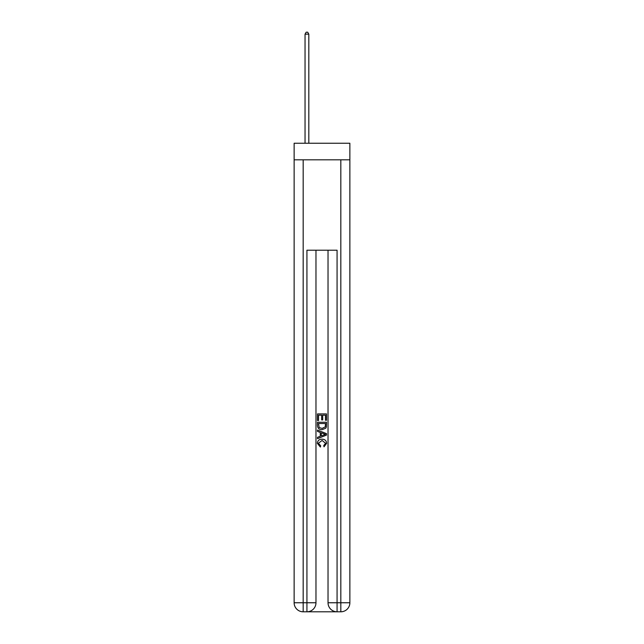 <?xml version="1.0" encoding="UTF-8"?>
<svg xmlns="http://www.w3.org/2000/svg" width="644" height="644" viewBox="0 0 644 644"><rect width="100%" height="100%" fill="white"/><g stroke="black" fill="none" stroke-linecap="round" stroke-linejoin="round"><path stroke-width="0.97" d="M349.869 159.809L349.869 143.242L294.131 143.242L294.131 159.809L349.869 159.809L349.869 602.76L340.829 602.76L340.829 159.809M307.615 611.8L336.385 611.8M337.07 611.8L337.07 602.76L328.029 602.76A9.04 9.04 0 0 0 337.07 611.8L340.829 611.8L340.829 602.76L337.07 602.76L337.07 250.21L306.93 250.21L306.93 602.76L294.131 602.76L294.131 159.809M315.971 250.21L315.971 602.76A9.04 9.04 0 0 1 306.93 611.8L303.171 611.8A9.04 9.04 0 0 1 294.131 602.76M328.029 602.76L328.029 250.21M340.829 611.8A9.04 9.04 0 0 0 349.869 602.76M317.484 420.516L317.484 413.907L326.516 413.907L326.516 420.282L325.478 420.282L325.478 415.187L322.692 415.187L322.692 419.936L321.654 419.936L321.654 415.187L318.522 415.187L318.522 420.516L317.484 420.516M317.484 425.491L317.484 422.255L326.516 422.255L326.387 426.94L325.743 428.26L322.048 429.669C319.158 429.685 317.637 428.292 317.484 425.491M318.522 423.527L319.166 427.527L322.072 428.397L325.292 426.859L325.478 423.527L318.522 423.527M317.484 431.408L317.484 430.055L326.516 433.645L326.516 435.086L317.484 438.677L317.484 437.324L320.261 436.294L320.261 432.438L317.484 431.408M323.811 433.75L321.308 432.824L321.308 435.908L325.478 434.362L323.811 433.75M318.41 443.249L320.672 445.785L320.374 447.057L317.363 443.362C317.605 440.593 319.174 439.192 322.064 439.176C324.842 439.232 326.371 440.625 326.637 443.338L324.004 446.823L323.739 445.551L325.59 443.281L322.072 440.448L318.41 443.249M308.814 143.242L308.814 34.156L305.047 34.156L305.047 143.242M305.047 34.156L306.182 32.2L307.687 32.2L308.814 34.156M303.171 159.809L303.171 611.8M315.971 602.76L306.93 602.76L306.93 611.8"/></g></svg>

